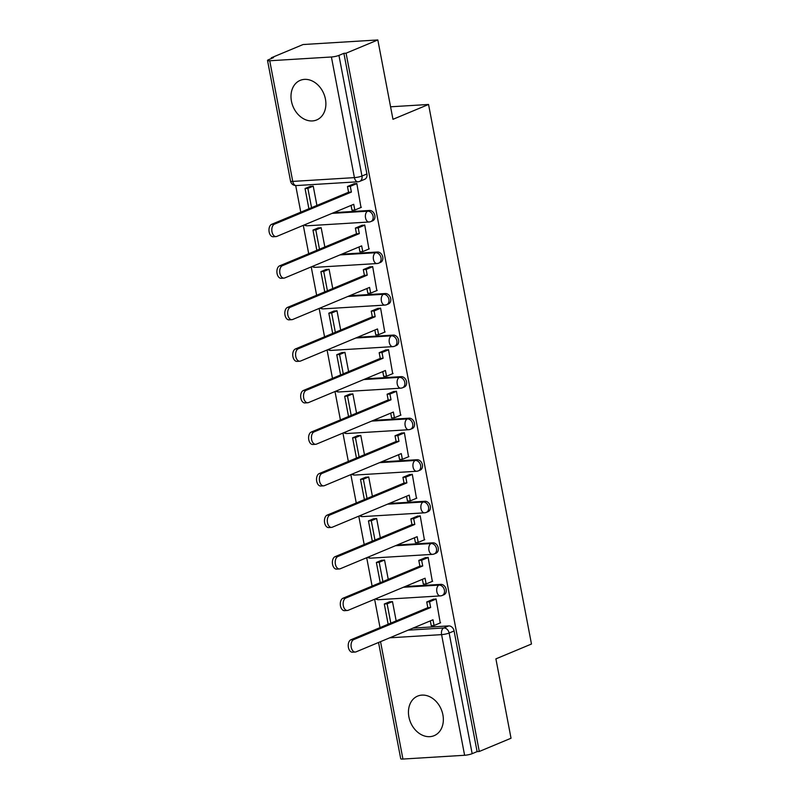 <?xml version="1.0" encoding="UTF-8"?>
<svg xmlns="http://www.w3.org/2000/svg" width="799" height="799" viewBox="0 0 799 799"><rect width="100%" height="100%" fill="white"/><g stroke="black" fill="none" stroke-linecap="round" stroke-linejoin="round"><path stroke-width="1.2" d="M291.445 101.203A21.433 16.659 -112.6 0 0 316.694 119.94A21.433 16.659 -112.6 0 0 325.433 99.116A21.433 16.659 -112.6 0 0 300.184 80.369A21.433 16.659 -112.6 0 0 291.445 101.203M408.898 716.923A21.433 16.659 -112.6 0 0 434.147 735.669A21.433 16.659 -112.6 0 0 442.896 714.835A21.433 16.659 -112.6 0 0 417.647 696.099A21.433 16.659 -112.6 0 0 408.898 716.923M372.594 220.854A5.493 4.275 -112.6 0 0 374.841 215.51A5.493 4.275 -112.6 0 0 369.458 210.457L367.71 211.186A5.493 4.275 67.4 0 1 373.083 216.249A5.493 4.275 67.4 0 1 370.836 221.583L372.594 220.854M380.514 262.402A5.493 4.275 -112.6 0 0 382.761 257.058A5.493 4.275 -112.6 0 0 377.388 252.005L375.63 252.734A5.493 4.275 67.4 0 1 381.003 257.787A5.493 4.275 67.4 0 1 378.766 263.131L380.514 262.402M388.444 303.95A5.493 4.275 -112.6 0 0 390.691 298.606A5.493 4.275 -112.6 0 0 385.308 293.543L383.56 294.282A5.493 4.275 67.4 0 1 388.933 299.335A5.493 4.275 67.4 0 1 386.686 304.679L388.444 303.95M396.374 345.488A5.493 4.275 -112.6 0 0 398.611 340.154A5.493 4.275 -112.6 0 0 393.238 335.091L391.48 335.82A5.493 4.275 67.4 0 1 396.853 340.883A5.493 4.275 67.4 0 1 394.616 346.227L396.374 345.488M404.294 387.036A5.493 4.275 -112.6 0 0 406.541 381.692A5.493 4.275 -112.6 0 0 401.158 376.639L399.41 377.368A5.493 4.275 67.4 0 1 404.783 382.431A5.493 4.275 67.4 0 1 402.536 387.765L404.294 387.036M412.224 428.584A5.493 4.275 -112.6 0 0 414.461 423.24A5.493 4.275 -112.6 0 0 409.088 418.187L407.33 418.916A5.493 4.275 67.4 0 1 412.703 423.969A5.493 4.275 67.4 0 1 410.466 429.313L412.224 428.584M420.144 470.132A5.493 4.275 -112.6 0 0 422.391 464.788A5.493 4.275 -112.6 0 0 417.008 459.725L415.26 460.464A5.493 4.275 67.4 0 1 420.634 465.517A5.493 4.275 67.4 0 1 418.386 470.861L420.144 470.132M428.074 511.67A5.493 4.275 -112.6 0 0 430.311 506.336A5.493 4.275 -112.6 0 0 424.938 501.273L423.18 502.002A5.493 4.275 67.4 0 1 428.554 507.065A5.493 4.275 67.4 0 1 426.316 512.409L428.074 511.67M435.994 553.218A5.493 4.275 -112.6 0 0 438.242 547.874A5.493 4.275 -112.6 0 0 432.858 542.821L431.11 543.55A5.493 4.275 67.4 0 1 436.484 548.613A5.493 4.275 67.4 0 1 434.237 553.947L435.994 553.218M443.924 594.766A5.493 4.275 -112.6 0 0 446.162 589.422A5.493 4.275 -112.6 0 0 440.788 584.369L439.031 585.098A5.493 4.275 67.4 0 1 444.404 590.151A5.493 4.275 67.4 0 1 442.167 595.495L443.924 594.766M377.827 39.95L392.968 119.311L428.554 104.469L531.475 644.024L495.899 658.865L511.03 738.236L479.28 751.479L346.077 53.193L377.827 39.95L303.081 44.534L271.33 57.778L271.47 58.497M295.71 185.568L300.784 212.164M303.3 225.358L308.704 253.712M311.22 266.896L316.634 295.26M319.151 308.444L324.554 336.808M327.071 349.992L332.484 378.346M335.001 391.53L340.404 419.894M342.921 433.078L348.334 461.442M350.851 474.626L356.254 502.99M358.771 516.174L364.184 544.528M366.701 557.712L372.104 586.076M374.621 599.26L380.034 627.624M271.33 57.778L273.508 57.638L268.564 59.705A5.493 0.899 -10.8 0 0 267.525 60.464A5.493 0.899 -10.8 0 0 269.732 60.764L331.405 56.989A5.493 0.899 -10.8 0 0 338.946 55.391L361.967 176.03A5.493 4.275 67.4 0 1 359.72 181.373L364.664 179.306A5.493 4.275 67.4 0 0 366.911 173.972L361.967 176.03A5.493 0.899 -10.8 0 1 354.416 177.628L331.405 56.989M346.077 53.193L343.9 53.323L338.946 55.391M413.023 628.094L448.718 625.907L443.765 627.974A5.493 4.275 67.4 0 1 449.138 633.028L472.159 753.677A5.493 0.899 169.2 0 1 464.609 755.275L402.936 759.05A5.493 0.899 169.2 0 1 400.728 758.75L378.546 642.476M472.159 753.677L477.103 751.609L479.28 751.479M440.239 622.93L436.074 598.93L432.858 599.41M396.164 620.893L392.489 601.607L389.243 601.937M432.319 581.382L428.144 557.382L424.928 557.862M388.244 579.345L384.559 560.059L381.323 560.389M424.389 539.834L420.224 515.844L417.008 516.324M380.314 537.807L376.639 518.511L373.393 518.851M416.469 498.286L412.294 474.296L409.078 474.776M372.394 496.259L368.709 476.963L365.473 477.303M408.539 456.748L404.374 432.748L401.158 433.228M364.464 454.711L360.788 435.425L357.543 435.755M400.619 415.2L396.444 391.21L393.228 391.68M356.544 413.163L352.858 393.877L349.622 394.207M392.689 373.652L388.524 349.662L385.308 350.142M348.614 371.625L344.938 352.329L341.692 352.669M384.758 332.104L380.594 308.114L377.378 308.594M340.694 330.077L337.008 310.781L333.772 311.121M376.838 290.566L372.674 266.566L369.458 267.046M332.764 288.529L329.088 269.243L325.842 269.573M368.908 249.018L364.743 225.028L361.528 225.498M324.843 246.981L321.158 227.695L317.912 228.025M360.988 207.47L356.823 183.48L353.607 183.96M333.772 212.644L369.458 210.457M341.692 254.192L377.388 252.005M349.622 295.73L385.308 293.543M357.553 337.278L393.238 335.091M365.473 378.826L401.158 376.639M373.403 420.374L409.088 418.187M381.323 461.912L417.008 459.725M389.253 503.46L424.938 501.273M397.173 545.008L432.858 542.821M405.103 586.546L440.788 584.369M390.581 106.796L428.554 104.469M316.913 205.443L313.238 186.147L309.992 186.487M343.9 53.323L366.911 173.972M477.103 751.609L454.092 630.97A5.493 4.275 -112.6 0 0 448.718 625.907M355.295 652.034L352.459 652.204A6.322 3.835 -93.5 0 1 348.304 646.791A6.322 3.835 -93.5 0 1 350.901 639.769L353.737 639.6A6.322 3.835 86.5 0 0 351.131 646.611A6.322 3.835 86.5 0 0 355.295 652.034A6.322 3.835 86.5 0 0 356.074 651.854L432.988 619.774L434.077 625.497L431.24 625.667L430.331 620.883M436.094 599.07L429.552 601.797L426.726 601.967L427.815 607.689L430.651 607.52L353.737 639.6M429.552 601.797L430.651 607.52M440.619 622.771L434.077 625.497M392.459 601.607L387.125 603.824L384.299 604.004L388.154 624.239M384.299 604.004L389.622 601.777M387.125 603.824L390.811 623.13M427.815 607.689L350.901 639.769M426.726 601.967L433.647 599.08M347.365 610.486L344.529 610.666A6.322 3.835 -93.5 0 1 340.374 605.243A6.322 3.835 -93.5 0 1 342.981 598.231L345.807 598.051A6.322 3.835 86.5 0 0 343.21 605.063A6.322 3.835 86.5 0 0 347.365 610.486A6.322 3.835 86.5 0 0 348.144 610.306L425.058 578.226L426.147 583.949L423.32 584.129L422.401 579.335M428.174 557.522L421.632 560.249L418.796 560.419L419.884 566.151L422.721 565.972L345.807 598.051M421.632 560.249L422.721 565.972M432.688 581.223L426.147 583.949M384.529 560.059L379.205 562.276L376.369 562.456L380.234 582.691M376.369 562.456L381.692 560.229M379.205 562.276L382.891 581.582M419.884 566.151L342.981 598.231M418.796 560.419L425.717 557.532M339.445 568.948L336.609 569.118A6.322 3.835 -93.5 0 1 332.454 563.694A6.322 3.835 -93.5 0 1 335.051 556.683L337.887 556.513A6.322 3.835 86.5 0 0 335.28 563.525A6.322 3.835 86.5 0 0 339.445 568.948A6.322 3.835 86.5 0 0 340.224 568.758L417.138 536.678L418.227 542.401L415.39 542.581L414.481 537.787M420.244 515.974L413.702 518.701L410.876 518.881L411.964 524.603L414.801 524.434L337.887 556.513M413.702 518.701L414.801 524.434M424.768 539.675L418.227 542.401M376.609 518.511L371.275 520.738L368.449 520.908L372.304 541.143M368.449 520.908L373.772 518.691M371.275 520.738L374.961 540.034M411.964 524.603L335.051 556.683M410.876 518.881L417.797 515.994M331.515 527.4L328.679 527.57A6.322 3.835 -93.5 0 1 324.524 522.146A6.322 3.835 -93.5 0 1 327.131 515.135L329.957 514.965A6.322 3.835 86.5 0 0 327.36 521.977A6.322 3.835 86.5 0 0 331.515 527.4A6.322 3.835 86.5 0 0 332.294 527.21L409.208 495.13L410.296 500.863L407.47 501.033L406.551 496.239M412.324 474.426L405.782 477.163L402.946 477.333L404.034 483.055L406.871 482.886L329.957 514.965M405.782 477.163L406.871 482.886M416.838 498.137L410.296 500.863M368.679 476.973L363.355 479.19L360.519 479.36L364.384 499.595M360.519 479.36L365.842 477.143M363.355 479.19L367.041 498.486M404.034 483.055L327.131 515.135M402.946 477.333L409.867 474.446M323.585 485.852L320.759 486.022A6.322 3.835 -93.5 0 1 316.604 480.608A6.322 3.835 -93.5 0 1 319.201 473.587L322.037 473.417A6.322 3.835 86.5 0 0 319.43 480.429A6.322 3.835 86.5 0 0 323.585 485.852A6.322 3.835 86.5 0 0 324.374 485.672L401.288 453.592L402.376 459.315L399.54 459.485L398.631 454.701M404.394 432.888L397.852 435.615L395.026 435.785L396.114 441.507L398.951 441.338L322.037 473.417M397.852 435.615L398.951 441.338M408.918 456.589L402.376 459.315M360.758 435.425L355.425 437.642L352.599 437.822L356.454 458.057M352.599 437.822L357.922 435.595M355.425 437.642L359.111 456.948M396.114 441.507L319.201 473.587M395.026 435.785L401.937 432.898M315.665 444.304L312.828 444.484A6.322 3.835 -93.5 0 1 308.674 439.06A6.322 3.835 -93.5 0 1 311.28 432.049L314.107 431.869A6.322 3.835 86.5 0 0 311.51 438.881A6.322 3.835 86.5 0 0 315.665 444.304A6.322 3.835 86.5 0 0 316.444 444.124L393.358 412.044L394.446 417.767L391.62 417.947L390.701 413.153M396.474 391.34L389.932 394.067L387.096 394.237L388.184 399.969L391.021 399.79L314.107 431.869M389.932 394.067L391.021 399.79M400.988 415.041L394.446 417.767M352.828 393.877L347.505 396.094L344.669 396.274L348.534 416.509M344.669 396.274L349.992 394.047M347.505 396.094L351.19 415.4M388.184 399.969L311.28 432.049M387.096 394.237L394.017 391.35M307.735 402.766L304.908 402.936A6.322 3.835 -93.5 0 1 300.744 397.512A6.322 3.835 -93.5 0 1 303.35 390.501L306.187 390.331A6.322 3.835 86.5 0 0 303.58 397.343A6.322 3.835 86.5 0 0 307.735 402.766A6.322 3.835 86.5 0 0 308.524 402.576L385.428 370.496L386.526 376.229L383.69 376.399L382.781 371.605M388.544 349.792L382.002 352.519L379.165 352.699L380.264 358.421L383.101 358.252L306.187 390.331M382.002 352.519L383.101 358.252M393.068 373.493L386.526 376.229M344.908 352.329L339.575 354.556L336.749 354.726L340.604 374.961M336.749 354.726L342.072 352.509M339.575 354.556L343.26 373.852M380.264 358.421L303.35 390.501M379.165 352.699L386.087 349.812M299.815 361.218L296.978 361.388A6.322 3.835 -93.5 0 1 292.824 355.964A6.322 3.835 -93.5 0 1 295.43 348.953L298.257 348.783A6.322 3.835 86.5 0 0 295.66 355.795A6.322 3.835 86.5 0 0 299.815 361.218A6.322 3.835 86.5 0 0 300.594 361.028L377.508 328.948L378.596 334.681L375.77 334.851L374.851 330.057M380.624 308.244L374.082 310.981L371.245 311.151L372.334 316.873L375.17 316.704L298.257 348.783M374.082 310.981L375.17 316.704M385.138 331.955L378.596 334.681M336.978 310.791L331.655 313.008L328.818 313.178L332.684 333.413M328.818 313.178L334.142 310.961M331.655 313.008L335.34 332.314M372.334 316.873L295.43 348.953M371.245 311.151L378.167 308.264M291.885 319.67L289.058 319.84A6.322 3.835 -93.5 0 1 284.893 314.426A6.322 3.835 -93.5 0 1 287.5 307.405L290.337 307.235A6.322 3.835 86.5 0 0 287.73 314.247A6.322 3.835 86.5 0 0 291.885 319.67A6.322 3.835 86.5 0 0 292.674 319.49L369.577 287.41L370.676 293.133L367.84 293.303L366.931 288.519M372.694 266.706L366.152 269.433L363.315 269.603L364.414 275.335L367.24 275.156L290.337 307.235M366.152 269.433L367.24 275.156M377.218 290.407L370.676 293.133M329.058 269.243L323.725 271.46L320.898 271.64L324.754 291.875M320.898 271.64L326.222 269.413M323.725 271.46L327.41 290.766M364.414 275.335L287.5 307.405M363.315 269.603L370.237 266.716M283.965 278.122L281.128 278.302A6.322 3.835 -93.5 0 1 276.973 272.878A6.322 3.835 -93.5 0 1 279.58 265.867L282.407 265.687A6.322 3.835 86.5 0 0 279.81 272.709A6.322 3.835 86.5 0 0 283.965 278.122A6.322 3.835 86.5 0 0 284.744 277.942L361.657 245.862L362.746 251.585L359.92 251.765L359.001 246.971M364.773 225.158L358.232 227.885L355.395 228.065L356.484 233.787L359.32 233.608L282.407 265.687M358.232 227.885L359.32 233.608M369.288 248.859L362.746 251.585M321.128 227.695L315.805 229.922L312.968 230.092L316.833 250.327M312.968 230.092L318.292 227.875M315.805 229.922L319.49 249.218M356.484 233.787L279.58 265.867M355.395 228.065L362.317 225.168M276.035 236.584L273.208 236.754A6.322 3.835 -93.5 0 1 269.043 231.33A6.322 3.835 -93.5 0 1 271.65 224.319L274.486 224.149A6.322 3.835 86.5 0 0 271.88 231.161A6.322 3.835 86.5 0 0 276.035 236.584A6.322 3.835 86.5 0 0 276.824 236.394L353.727 204.314L354.826 210.047L351.989 210.217L351.081 205.423M356.843 183.61L350.302 186.337L347.465 186.517L348.564 192.239L351.39 192.07L274.486 224.149M350.302 186.337L351.39 192.07M361.368 207.311L354.826 210.047M313.208 186.147L307.875 188.374L305.048 188.544L308.903 208.779M305.048 188.544L310.372 186.327M307.875 188.374L311.56 207.67M348.564 192.239L271.65 224.319M347.465 186.517L354.386 183.63M269.732 60.764L292.744 181.413L354.416 177.628A5.493 3.336 86.5 0 0 357.942 181.782A5.493 5.493 0 0 0 359.72 181.373M408.079 630.161L443.765 627.974A5.493 3.336 -93.5 0 0 441.587 634.626L389.742 637.812M380.534 641.647L402.936 759.05M464.609 755.275L441.587 634.626A5.493 0.899 -10.8 0 0 449.138 633.028L454.092 630.97M332.014 213.373L367.71 211.186A5.493 3.336 86.5 0 0 365.533 217.847A5.493 3.336 -93.5 0 0 369.058 222.002A5.493 5.493 0 0 0 370.836 221.583M339.945 254.921L375.63 252.734A5.493 3.336 86.5 0 0 373.453 259.385A5.493 3.336 -93.5 0 0 376.988 263.55A5.493 5.493 0 0 0 378.766 263.131M347.865 296.469L383.56 294.282A5.493 3.336 86.5 0 0 381.383 300.933A5.493 3.336 -93.5 0 0 384.908 305.088A5.493 5.493 0 0 0 386.686 304.679M355.795 338.007L391.48 335.82A5.493 3.336 86.5 0 0 389.303 342.481A5.493 3.336 -93.5 0 0 392.838 346.636A5.493 5.493 0 0 0 394.616 346.227M363.715 379.555L399.41 377.368A5.493 3.336 86.5 0 0 397.233 384.029A5.493 3.336 -93.5 0 0 400.758 388.184A5.493 5.493 0 0 0 402.536 387.765M371.645 421.103L407.33 418.916A5.493 3.336 86.5 0 0 405.153 425.567A5.493 3.336 -93.5 0 0 408.688 429.722A5.493 5.493 0 0 0 410.466 429.313M379.565 462.651L415.26 460.464A5.493 3.336 86.5 0 0 413.083 467.115A5.493 3.336 -93.5 0 0 416.609 471.27A5.493 5.493 0 0 0 418.386 470.861M387.495 504.189L423.18 502.002A5.493 3.336 86.5 0 0 421.003 508.663A5.493 3.336 -93.5 0 0 424.539 512.818A5.493 5.493 0 0 0 426.316 512.409M395.415 545.737L431.11 543.55A5.493 3.336 86.5 0 0 428.933 550.211A5.493 3.336 -93.5 0 0 432.459 554.366A5.493 5.493 0 0 0 434.237 553.947M403.345 587.285L439.031 585.098A5.493 3.336 86.5 0 0 436.853 591.749A5.493 3.336 -93.5 0 0 440.389 595.904A5.493 5.493 0 0 0 442.167 595.495M376.459 598.491A5.493 3.336 86.5 0 0 378.716 599.689A5.493 5.493 0 0 1 375.51 598.89M441.068 595.744A5.493 3.336 -93.5 0 1 440.389 595.904L378.716 599.689M368.539 556.953A5.493 3.336 86.5 0 0 370.786 558.141A5.493 5.493 0 0 1 367.59 557.342M433.138 554.206A5.493 3.336 -93.5 0 1 432.459 554.366L370.786 558.141M360.609 515.405A5.493 3.336 86.5 0 0 362.866 516.593A5.493 5.493 0 0 1 359.66 515.804M425.218 512.658A5.493 3.336 -93.5 0 1 424.539 512.818L362.866 516.593M352.689 473.857A5.493 3.336 86.5 0 0 354.936 475.055A5.493 5.493 0 0 1 351.74 474.256M417.288 471.11A5.493 3.336 -93.5 0 1 416.609 471.27L354.936 475.055M344.759 432.309A5.493 3.336 86.5 0 0 347.016 433.507A5.493 5.493 0 0 1 343.81 432.708M409.368 429.562A5.493 3.336 -93.5 0 1 408.688 429.722L347.016 433.507M336.838 390.771A5.493 3.336 86.5 0 0 339.086 391.959A5.493 5.493 0 0 1 335.89 391.16M401.438 388.024A5.493 3.336 -93.5 0 1 400.758 388.184L339.086 391.959M328.908 349.223A5.493 3.336 86.5 0 0 331.166 350.411A5.493 5.493 0 0 1 327.96 349.622M393.517 346.476A5.493 3.336 -93.5 0 1 392.838 346.636L331.166 350.411M320.988 307.675A5.493 3.336 86.5 0 0 323.235 308.873A5.493 5.493 0 0 1 320.039 308.074M385.587 304.928A5.493 3.336 -93.5 0 1 384.908 305.088L323.235 308.873M313.058 266.137A5.493 3.336 86.5 0 0 315.315 267.325A5.493 5.493 0 0 1 312.109 266.526M377.667 263.39A5.493 3.336 -93.5 0 1 376.988 263.55L315.315 267.325M305.138 224.589A5.493 3.336 86.5 0 0 307.385 225.777A5.493 5.493 0 0 1 304.189 224.978M369.737 221.842A5.493 3.336 -93.5 0 1 369.058 222.002L307.385 225.777M296.269 185.568A5.493 3.336 86.5 0 1 292.744 181.413A5.493 0.899 169.2 0 1 290.536 181.103A5.493 5.493 0 0 0 296.269 185.568L357.942 181.782M267.525 60.464L290.536 181.103"/></g></svg>
